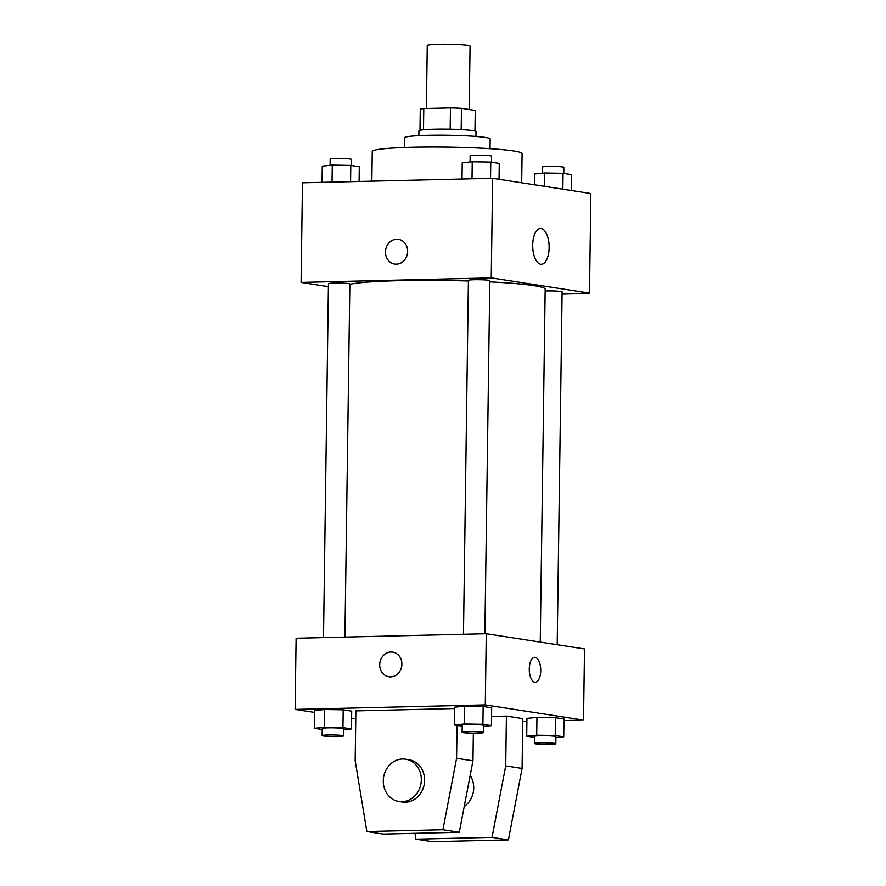 <?xml version="1.0" encoding="UTF-8"?>
<svg xmlns="http://www.w3.org/2000/svg" width="886" height="886" viewBox="0 0 886 886"><rect width="100%" height="100%" fill="white"/><g stroke="black" fill="none" stroke-linecap="round" stroke-linejoin="round"><path stroke-width="1.33" d="M469.181 109.51L470.067 46.116A21.408 1.562 -179.2 0 0 438.836 44.3A21.408 1.562 -179.2 0 0 427.262 45.518L426.376 108.48M461.185 129.589L461.484 108.313L475.261 110.451L474.974 131.039M423.486 129.755L423.785 108.535A27.632 2.016 -179.2 0 0 420.274 109.288L419.986 130.275M423.785 108.535L450.465 107.904A27.632 2.016 -179.2 0 1 461.484 108.313M450.177 129.19L450.465 107.904M418.868 135.613L418.934 130.818A28.54 2.082 0.8 0 1 447.496 129.134A28.54 2.082 0.8 0 1 476.015 131.615L475.948 136.411M404.426 147.486L404.559 137.74A42.816 3.112 0.8 0 1 447.419 135.215A42.816 3.112 0.8 0 1 490.18 138.936L490.047 148.682M371.843 181.154L372.253 151.517A74.922 5.46 0.8 0 1 447.253 147.109A74.922 5.46 0.8 0 1 522.098 153.61L521.688 182.782M328.396 286.654L301.074 282.424L302.469 182.793L492.638 178.285L590.884 193.502L589.5 293.122L562.101 293.775M468.406 281.017A99.908 7.276 -179.2 0 0 399.442 280.674A99.908 7.276 -179.2 0 0 349.848 284.306M540.25 642.084L545.178 289.168A99.908 7.276 -179.2 0 0 489.803 281.881M301.074 282.424L491.254 277.905L589.5 293.122M557.205 644.709L562.123 291.859A10.698 0.775 -179.2 0 0 546.518 290.951A10.698 0.775 -179.2 0 0 545.156 290.996M344.92 637.078L349.848 283.985A10.698 0.775 -179.2 0 0 334.232 283.077A10.698 0.775 -179.2 0 0 328.44 283.686L323.501 637.588M463.478 634.265L468.417 280.364A10.698 0.775 0.8 0 1 479.127 279.732A10.698 0.775 0.8 0 1 489.825 280.663L484.886 633.756M491.254 277.905L492.638 178.285M532.707 245.101A17.897 8.207 -91.4 0 1 540.493 228.488A17.897 8.207 -91.4 0 1 549.132 246.186A17.897 8.207 -91.4 0 1 541.346 264.272A17.897 8.207 -91.4 0 1 532.707 245.101M396.385 264.15A12.493 11.064 98.8 0 1 394.647 264.039A12.493 11.064 98.8 0 1 385.631 250.007A12.493 11.064 98.8 0 1 398.467 239.364A12.493 11.064 98.8 0 1 407.604 252.421A12.493 11.064 98.8 0 1 396.385 264.15M394.658 264.039A12.493 11.064 98.8 0 1 385.631 250.007A12.493 11.064 98.8 0 1 398.478 239.364M314.641 712.422L295.116 709.398L296.101 638.241L486.281 633.723L584.527 648.94L583.531 720.096L563.961 720.562M355.751 718.79L351.598 718.147M526.904 721.448L522.74 721.547M534.834 682.253A12.493 5.726 -91.4 0 1 529.274 669.417A12.493 5.726 -91.4 0 1 534.712 657.312A12.493 5.726 -91.4 0 1 540.737 669.661A12.493 5.726 -91.4 0 1 535.31 682.275A12.493 5.726 -91.4 0 1 534.834 682.253M295.116 709.398L485.295 704.891L486.281 633.723M485.295 704.891L583.531 720.096M535.299 682.275A12.493 5.726 88.6 0 0 540.726 669.661A12.493 5.726 88.6 0 0 534.712 657.312M392.708 652.107A12.493 11.064 -81.2 0 0 379.706 664.71A12.493 11.064 98.8 0 1 392.708 652.107A12.493 11.064 98.8 0 1 401.723 666.139A12.493 11.064 98.8 0 1 388.888 676.782A12.493 11.064 98.8 0 1 379.706 664.71A12.493 11.064 -81.2 0 0 388.888 676.782M536.96 717.372L555.478 717.693L563.983 719.011L555.478 717.693L536.96 717.372L526.948 718.369L536.96 717.372L536.706 735.158L555.223 735.48L563.729 736.798L555.91 737.584M464.652 706.175L483.169 706.496L491.675 707.814L483.169 706.496L464.652 706.175L454.64 707.172L464.652 706.175L464.397 723.962L482.914 724.283L491.42 725.601L483.601 726.376M324.675 709.498L343.192 709.819L351.698 711.137L343.192 709.819L324.675 709.498L314.663 710.494L324.675 709.498L324.431 727.284L342.948 727.605L351.454 728.923L343.624 729.699M491.553 716.431L506.415 716.076L522.784 718.612L522.087 768.428L508.42 839.895L432.346 841.7L415.977 839.164L492.04 837.359L505.718 765.892L506.415 716.076M457.054 725.368L456.589 758.283L442.922 829.75L366.848 831.555L355.164 760.697L355.862 710.882L454.618 708.534M464.22 806.526A21.408 18.96 -81.2 0 0 470.178 775.405M415.013 833.338L415.977 839.164M473.357 733.187L472.969 760.819L459.291 832.286L383.228 834.091L366.848 831.555M405.578 759.18L408.856 759.69A21.408 18.96 98.8 0 1 424.316 783.745A21.408 18.96 98.8 0 1 402.31 801.996L399.032 801.487A21.408 18.96 98.8 0 1 383.284 780.787A21.408 18.96 98.8 0 1 405.578 759.18A21.408 18.96 98.8 0 1 421.038 783.235A21.408 18.96 98.8 0 1 399.032 801.487M508.42 839.895L492.04 837.359M459.291 832.286L442.922 829.75M522.087 768.428L505.718 765.892M472.969 760.819L456.589 758.283M462.016 179.005L462.237 162.78L472.249 161.784L490.766 162.094L499.272 163.412L499.051 179.271M472.016 178.773L472.249 161.784M490.534 178.33L490.766 162.094M491.475 162.204L491.564 156.124A10.698 0.775 -179.2 0 0 475.948 155.216A10.698 0.775 -179.2 0 0 470.156 155.825L470.067 161.994M534.402 184.753L534.546 173.977L544.558 172.98L563.075 173.302L571.581 174.62L571.359 190.468M544.369 186.293L544.558 172.98M562.854 189.161L563.075 173.302M563.784 173.401L563.861 167.332A10.698 0.775 -179.2 0 0 548.257 166.413A10.698 0.775 -179.2 0 0 542.465 167.033L542.376 173.191M322.039 182.328L322.271 166.103L332.272 165.095L350.79 165.416L359.306 166.734L359.096 181.453M332.04 182.095L332.272 165.095M350.568 181.652L350.79 165.416M351.498 165.527L351.587 159.447A10.698 0.775 -179.2 0 0 335.971 158.539A10.698 0.775 -179.2 0 0 330.179 159.148L330.09 165.317M462.193 726.166L454.385 724.958L464.397 723.962M483.512 732.545L483.612 725.435A10.698 0.775 -179.2 0 0 467.996 724.515A10.698 0.775 -179.2 0 0 462.204 725.136L462.104 732.246A10.698 0.775 -179.2 0 0 472.792 733.176A10.698 0.775 -179.2 0 0 483.512 732.545A10.698 0.775 -179.2 0 0 467.897 731.637A10.698 0.775 -179.2 0 0 462.104 732.246M454.385 724.958L454.64 707.172M482.914 724.283L483.169 706.496M491.42 725.601L491.675 707.814M534.502 737.362L526.694 736.155L536.706 735.158M555.821 743.742L555.921 736.631A10.698 0.775 -179.2 0 0 540.305 735.712A10.698 0.775 -179.2 0 0 534.513 736.332L534.413 743.443A10.698 0.775 -179.2 0 0 545.1 744.373A10.698 0.775 -179.2 0 0 555.821 743.742A10.698 0.775 -179.2 0 0 540.205 742.833A10.698 0.775 -179.2 0 0 534.413 743.443M526.694 736.155L526.948 718.369M555.223 735.48L555.478 717.693M563.729 736.798L563.983 719.011M322.216 729.488L314.419 728.281L324.431 727.284M343.535 735.867L343.635 728.746A10.698 0.775 -179.2 0 0 328.019 727.838A10.698 0.775 -179.2 0 0 322.227 728.458L322.139 735.568A10.698 0.775 -179.2 0 0 332.826 736.499A10.698 0.775 -179.2 0 0 343.535 735.867A10.698 0.775 -179.2 0 0 327.92 734.959A10.698 0.775 -179.2 0 0 322.139 735.568M314.419 728.281L314.663 710.494M342.948 727.605L343.192 709.819M351.454 728.923L351.698 711.137"/></g></svg>
